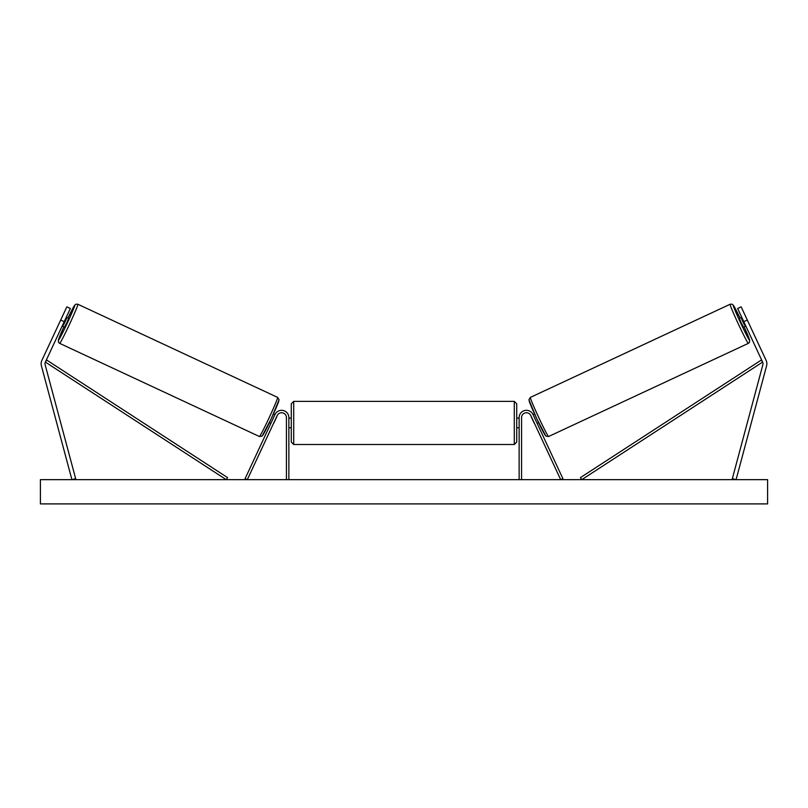 <?xml version="1.0" encoding="UTF-8"?>
<svg xmlns="http://www.w3.org/2000/svg" width="808" height="808" viewBox="0 0 808 808"><rect width="100%" height="100%" fill="white"/><g stroke="black" fill="none" stroke-linecap="round" stroke-linejoin="round"><path stroke-width="1.21" d="M70.357 308.505L45.369 362.085A3.878 3.878 0 0 0 45.137 364.731L75.659 478.649L71.912 479.659L41.39 365.731A7.757 7.757 0 0 1 41.854 360.449L66.842 306.858L70.357 308.505M64.206 321.685L60.691 320.039M743.794 321.685L762.631 362.085A3.878 3.878 0 0 1 762.863 364.731L732.341 478.649L736.088 479.659L766.61 365.731A7.757 7.757 0 0 0 766.146 360.449L741.158 306.858L737.643 308.505L743.794 321.685L747.309 320.039M519.14 479.659L519.14 417.605A7.272 7.272 0 0 1 533.007 414.524L562.893 478.629L560.702 479.659L530.805 415.554A4.848 4.848 0 0 0 521.564 417.605L521.564 479.659M288.86 479.659L288.86 417.605A7.272 7.272 0 0 0 274.993 414.524L245.107 478.629L247.298 479.659L277.195 415.554A4.848 4.848 0 0 1 286.436 417.605L286.436 479.659M293.708 444.511L291.284 442.087L291.284 403.788L293.708 401.364L293.708 444.511L514.292 444.511L514.292 401.364L516.716 403.788L516.716 442.087L514.292 444.511M288.86 426.392L288.86 419.473M519.14 426.392L519.14 419.473M63.842 326.866A19.15 0.788 -65 0 0 58.489 340.148A19.15 0.788 -65 0 0 67.286 323.119A19.15 0.788 -65 0 0 74.669 305.434A19.15 0.788 -65 0 0 67.943 318.069L74.75 305.121L76.114 304.141L77.891 304.262A21.574 0.879 115 0 1 69.569 324.19A21.574 0.879 115 0 1 59.661 343.36L259.408 436.512A21.574 0.879 -65 0 0 269.327 417.332A21.574 0.879 -65 0 0 277.639 397.405L279.073 399.778L271.407 418.372L262.115 436.108L259.408 436.512M77.891 304.262L277.639 397.405M66.256 317.291L68.63 318.392L66.761 322.877L64.529 327.179L62.155 326.079M66.407 318.887L63.489 325.169L66.407 318.887L65.67 318.544M62.741 324.816L63.489 325.169M269.357 422.695L270.862 423.392M273.649 423.17L273.064 424.422M271.448 422.14L274.377 415.868M276.568 416.888L277.154 415.635M273.457 413.908L274.962 414.605M273.771 423.22L276.7 416.948M767.6 479.659L40.4 479.659L40.4 503.899L767.6 503.899L767.6 479.659M744.158 326.866A19.15 0.788 -115 0 1 749.511 340.148A19.15 0.788 -115 0 1 740.714 323.119A19.15 0.788 -115 0 1 733.331 305.434A19.15 0.788 -115 0 1 740.057 318.069L733.25 305.121L731.886 304.141L730.109 304.262A21.574 0.879 65 0 0 738.431 324.19A21.574 0.879 65 0 0 748.339 343.36L548.592 436.512A21.574 0.879 -115 0 1 538.673 417.332A21.574 0.879 -115 0 1 530.361 397.405L528.927 399.778L536.593 418.372L545.885 436.108L548.592 436.512M730.109 304.262L530.361 397.405M741.744 317.291L739.37 318.392L741.239 322.877L743.471 327.179L745.845 326.079M745.259 324.816L744.511 325.169L741.592 318.887L744.511 325.169M741.592 318.887L742.33 318.544M538.643 422.695L537.138 423.392M534.543 413.908L533.038 414.605M530.846 415.635L531.432 416.888M536.552 422.14L533.623 415.868M534.936 424.422L534.351 423.17M534.229 423.22L531.3 416.948M45.369 362.085L226.25 479.659L227.573 477.619L46.682 360.055L45.369 362.085M762.631 362.085L581.75 479.659L580.427 477.619L761.318 360.055L762.631 362.085M278.81 400.627A19.15 0.788 115 0 1 271.427 418.312A19.15 0.788 115 0 1 262.62 435.34M529.19 400.627A19.15 0.788 65 0 0 536.573 418.312A19.15 0.788 65 0 0 545.38 435.34M293.708 401.364L514.292 401.364M291.284 418.089L288.86 418.089M288.86 427.786L291.284 427.786M516.716 418.089L519.14 418.089M516.716 427.786L519.14 427.786M59.661 343.36L58.53 342.309L58.368 340.097L63.842 326.856M748.339 343.36L749.471 342.309L749.632 340.097L744.158 326.856"/></g></svg>
